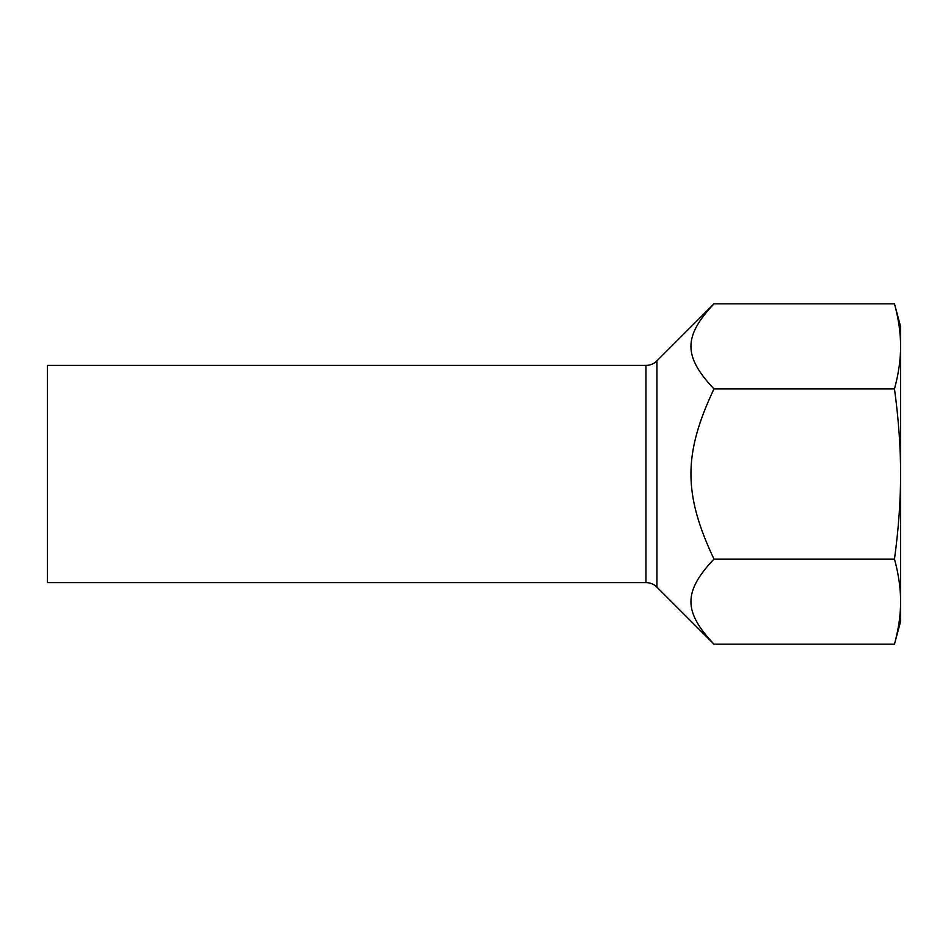 <?xml version="1.0" encoding="UTF-8"?>
<svg xmlns="http://www.w3.org/2000/svg" width="948" height="948" viewBox="0 0 948 948"><rect width="100%" height="100%" fill="white"/><g stroke="black" fill="none" stroke-linecap="round" stroke-linejoin="round"><path stroke-width="1.42" d="M713.974 559.083C683.259 591.623 683.259 611.638 713.974 644.166L656.94 587.132L656.94 360.868L713.974 303.834C683.259 336.362 683.259 356.377 713.974 388.917C683.259 453.985 683.259 494.015 713.974 559.083L894.485 559.083C898.609 528.64 900.647 500.283 900.6 474C900.647 447.717 898.609 419.36 894.485 388.917C898.609 373.69 900.647 359.517 900.6 346.376L900.6 601.625C900.647 588.483 898.609 574.31 894.485 559.083M645.967 582.593L645.967 365.407L47.4 365.407L47.4 582.593L645.967 582.593C650.233 582.653 653.883 584.169 656.94 587.132M894.485 303.834L900.6 326.633L900.6 346.376C900.647 333.234 898.609 319.049 894.485 303.834L713.974 303.834M900.6 601.625L900.6 621.367L894.485 644.166C898.609 628.951 900.647 614.766 900.6 601.625M894.485 388.917L713.974 388.917M894.485 644.166L713.974 644.166M645.967 365.407C650.233 365.347 653.883 363.831 656.94 360.868"/></g></svg>
